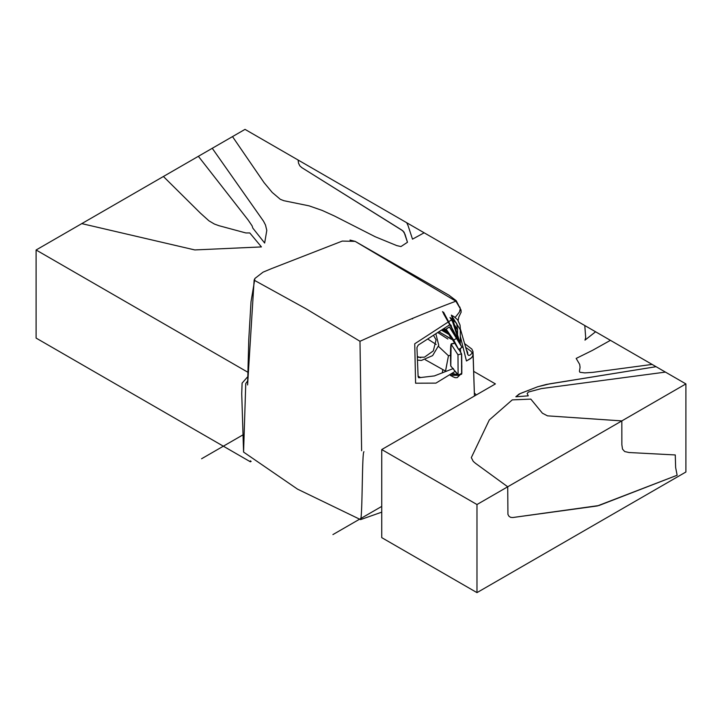 <?xml version="1.0" encoding="UTF-8"?>
<svg xmlns="http://www.w3.org/2000/svg" width="722" height="722" viewBox="0 0 722 722"><rect width="100%" height="100%" fill="white"/><g stroke="black" fill="none" stroke-linecap="round" stroke-linejoin="round"><path stroke-width="1.08" d="M81.776 223.621L163.407 176.493L81.776 223.621L194.805 249.938L261.436 246.915L249.794 232.944L245.868 232.953L219.046 225.724L214.398 224.046L208.947 220.824L200.391 213.125L163.407 176.493L200.391 213.125L208.947 220.824L214.398 224.046L219.046 225.724L245.868 232.953L249.794 232.944L261.436 246.915L194.805 249.938L81.776 223.621M198.37 156.304L212.25 148.29L198.37 156.304L248.169 220.057L252.095 225.851L252.844 228.143L264.649 243.034L266.797 230.399L265.506 225.038L263.521 221.194L212.25 148.29L263.521 221.194L265.506 225.038L266.797 230.399L264.649 243.034L252.844 228.143L252.095 225.851L248.169 220.057L198.37 156.304M584.793 325.541L595.596 331.777L584.793 325.541L585.695 337.67L584.982 340.134L595.596 331.777L584.982 340.134L585.695 337.67L584.793 325.541M408.038 225.535L412.506 239.153L424.139 232.791L406.703 222.728L408.038 225.535L406.703 222.728L424.139 232.791L412.506 239.153L408.038 225.535M610.433 340.342L652.128 364.42L592.753 372.372L584.793 372.895L579.901 372.272L579.414 371.316L580.073 367.308L579.676 364.402L576.165 358.428L592.473 350.369L610.433 340.342L592.473 350.369L576.165 358.428L579.676 364.402L580.073 367.308L579.414 371.316L579.901 372.272L584.793 372.895L592.753 372.372L652.128 364.42L610.433 340.342M232.502 136.602L245.02 129.373L299.45 160.798L298.177 160.6L298.52 163.199L299.883 165.925L301.913 167.694L402.939 230.878L404.988 234.244L407.47 242.276L400.945 246.563L396.811 245.615L375.269 236.771L334.367 215.959L322.147 210.409L309.043 205.842L283.936 200.725L280.326 199.317L272.221 192.44L264.017 182.576L232.502 136.602L264.017 182.576L272.221 192.44L280.326 199.317L283.936 200.725L309.043 205.842L322.147 210.409L334.367 215.959L375.269 236.771L396.811 245.615L400.945 246.563L407.47 242.276L404.085 232.177L401.567 229.93L301.913 167.694L299.883 165.925L298.52 163.199L298.177 160.6L299.45 160.798L245.02 129.373L232.502 136.602M656.081 366.695L665.431 372.101L656.081 366.695L549.758 383.824L537.655 386.775L519.199 393.986L515.833 396.766L528.26 395.846L527.15 393.508L528.441 392.028L541.383 388.589L665.431 372.101L541.383 388.589L528.441 392.028L527.15 393.508L528.26 395.846L515.833 396.766L520.219 393.535L537.655 386.775L546.292 384.447L656.081 366.695M622.526 449.129L621.868 444.788L621.841 420.899L507.719 486.79L507.927 514.389L508.992 516.293L510.68 517.367L512.828 517.521L598.89 505.544L677.137 475.247L675.639 467.486L675.269 454.95L629.024 452.523L624.674 451.539L622.526 449.129L624.674 451.539L629.024 452.523L675.269 454.95L675.639 467.486L677.137 475.247L597.293 505.969L512.828 517.521L510.68 517.367L508.992 516.293L507.927 514.389L507.719 486.79L621.841 420.899L547.475 415.845L542.412 413.21L530.823 399.113L512.241 399.889L489.308 419.96L471.313 457.622L473.235 461.349L475.41 463.262L507.719 486.79L475.41 463.262L473.235 461.349L471.313 457.622L489.308 419.96L512.241 399.889L530.823 399.113L542.412 413.21L547.475 415.845L621.841 420.908L621.868 444.788L622.526 449.129M36.1 338.086L36.1 249.992L245.02 129.373L36.1 249.992L248.016 372.335L36.1 249.992L36.1 338.086L250.399 461.809L251.166 461.367L250.399 461.809L36.1 338.086M250.399 460.789L250.399 461.809L250.399 460.789M473.614 371.325L495.409 383.914L381.739 449.544L495.409 383.914L473.614 371.325M381.739 537.637L381.739 449.544L476.98 504.534L476.98 592.627L685.9 472.007L685.9 383.914L476.98 504.534L685.9 383.914L245.02 129.373L685.9 383.914L685.9 472.007L476.98 592.627L476.98 504.534L381.739 449.544L381.739 537.637L476.98 592.627L381.739 537.637M443.073 328.988L446.837 331.046L443.073 328.988M443.831 328.501L446.16 329.656L443.831 328.501M448.308 333.844L447.243 332.436L442.36 329.449L448.281 333.799M447.062 336.687L451.485 339.34M467.459 353.599L466.674 350.522L467.712 352.553L467.775 354.601M427.668 338.979L436.151 344.457L427.668 338.979M425.321 359.755L445.555 371.117L448.452 355.756L438.498 346.389L448.452 355.756L450.591 355.251L448.452 355.756L445.51 371.099L446.638 371.252M449.436 327.057L457.053 338.031L462.017 347.345L457.053 338.031L453.759 340.107L458.596 349.439L461.945 347.49L458.596 349.475L446.015 329.232L449.373 326.994L446.079 329.07L453.759 340.107L446.079 329.07L450.338 337.138M457.053 338.031L453.759 340.107L458.596 349.475L462.017 347.345L449.373 326.94L457.053 338.031M449.373 326.94L446.079 329.07M450.257 375.314L458.641 375.314L458.109 375.16L457.983 354.8L461.511 353.843L461.114 352.95L461.683 354.628L461.845 373.301L458.109 375.16L461.638 374.204L461.511 353.843L461.638 374.204L458.109 375.16L450.708 365.837C450.311 351.722 450.51 344.394 451.295 343.843L454.409 343.13M458.669 375.305L450.799 366.108L451.106 344.223L457.983 354.8L451.106 344.223L454.634 343.266L451.106 344.223L450.708 365.837L458.109 375.16L457.983 354.8L461.511 353.843L459.012 349.638M443.552 312.184L458.93 341.145L442.523 311.588L458.93 341.145L443.552 312.184M452.107 373.229L457.73 374.908L452.107 373.229L455.591 375.025L457.261 374.393M451.367 315.117L460.302 329.909L460.302 343.735L451.367 315.117M460.302 349.087L460.302 351.623L460.302 349.087M459.842 375.016L457.847 376.866L459.842 375.016M457.567 329.909L456.647 323.303L450.014 317.49L457.567 329.909L457.567 338.564L443.588 313.781M457.279 374.411L450.781 374.041L457.279 374.411M381.739 512.151L360.549 519.623C362.588 517.223 361.948 449.833 363.996 451.773C361.948 449.833 362.588 517.223 360.549 519.623L297.518 489.137L243.576 452.089L245.76 383.508L247.727 380.855L245.76 383.508L243.576 452.089L297.518 489.137L360.549 519.623L381.739 512.151M247.872 376.568L242.096 383.12L241.726 393.788L243.576 452.089M418.101 376.18L420.601 377.615L418.101 376.18M442.324 372.895L442.712 369.962L442.324 372.895M441.368 330.098L448.506 334.223M464.508 343.528L471.854 349.078L472.973 351.56L473.145 354.683M472.973 351.56L474.435 396.026L473.163 354.953L471.692 357.67L466.448 360.982L460.302 336.217L466.448 360.982L470.627 358.554L472.838 356.208L472.964 351.37L472.639 352.742L469.932 355.215L468.695 355.45L467.757 354.565L460.293 328.645M472.856 353.663L470.69 350.991L465.871 347.508L470.69 350.991L472.856 353.663M451.187 338.898L438.841 331.732L451.187 338.898M455.257 317.184L456.06 316.371L455.257 317.184M458.1 320.595L458.795 317.066L461.214 311.994L460.275 308.655L459.445 312.003L456.06 316.371L459.445 312.003L460.275 308.655L461.141 310.433M349.999 240.074L355.143 241.365L455.853 301.191L460.275 308.655L459.842 307.021L460.275 308.655L455.853 301.191C428.2 311.543 396.243 324.909 359.98 341.28L361.623 450.736L359.98 341.28L306.065 308.799L254.126 280.172L254.992 278.367M247.601 384.934L254.126 280.172L306.065 308.799L359.98 341.28C396.243 324.909 428.2 311.543 455.853 301.191L355.143 241.365L342.3 241.076L271.571 268.602L263.07 272.149L254.947 278.43L254.126 280.172L247.601 384.934L248.774 339.539L251.012 301.814L254.911 278.493M435.935 383.12L415.583 383.192L414.744 343.78L451.909 319.602L457.567 337.075L451.909 319.602L414.744 343.78L415.583 383.192L435.935 383.12L440.203 380.503L435.935 383.12M460.356 349.051L460.69 352.246L460.356 349.051M461.845 365.693L461.845 367.263L461.845 365.693M454.923 371.505L440.203 380.503L454.923 371.505M453.38 368.509L434.373 375.918L418.697 377.759L418.119 376.731L416.946 347.535L418.228 345.098L450.005 324.593L451.024 325.225L453.127 332.319M201.582 458.759L243.224 434.716M332.923 534.587L381.739 506.402M444.147 328.654L445.041 329.097M466.62 350.296L467.233 351.145M412.596 318.898L411.865 318.79M437.694 332.481L447.857 339.024M417.28 356.533L420.709 357.733M433.453 335.234L436.088 339.827L433.317 350.892L424.473 357.182L417.316 357.255M435.826 333.69L438.759 345.315L432.622 355.621L421.431 360.431L417.442 360.125M460.302 329.909L460.302 328.997M460.284 328.05L460.049 325.108L457.64 319.81L453.976 316.633M453.651 316.444L453.019 316.074M452.459 315.749L451.981 315.469M450.546 375.476L451.34 375.936M452.107 376.37L455.059 377.669L457.243 377.633L459.878 375.016M476.294 394.952L474.345 392.948M460.97 309.909L456.214 300.695L448.976 295.217L355.143 241.365M473.163 354.827L474.444 396.026"/></g></svg>
